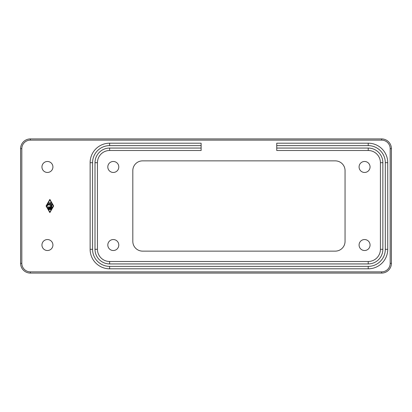 <?xml version="1.0" encoding="UTF-8"?>
<svg xmlns="http://www.w3.org/2000/svg" width="412" height="412" viewBox="0 0 412 412"><rect width="100%" height="100%" fill="white"/><g stroke="black" fill="none" stroke-linecap="round" stroke-linejoin="round"><path stroke-width="0.62" d="M364.563 161.478A5.49 5.49 0 0 1 370.053 166.968A5.49 5.49 0 0 1 364.563 172.458A5.49 5.49 0 0 1 359.079 166.968A5.49 5.49 0 0 1 364.563 161.478M47.437 239.542A5.49 5.49 0 0 1 52.921 245.032A5.49 5.49 0 0 1 47.437 250.522A5.49 5.49 0 0 1 41.947 245.032A5.49 5.49 0 0 1 47.437 239.542M47.437 161.478A5.49 5.49 0 0 1 52.921 166.968A5.49 5.49 0 0 1 47.437 172.458A5.49 5.49 0 0 1 41.947 166.968A5.49 5.49 0 0 1 47.437 161.478M364.563 239.542A5.49 5.49 0 0 1 370.053 245.032A5.49 5.49 0 0 1 364.563 250.522A5.49 5.49 0 0 1 359.079 245.032A5.49 5.49 0 0 1 364.563 239.542M118.79 245.032A5.49 5.49 0 0 1 113.3 250.522A5.49 5.49 0 0 1 107.81 245.032A5.49 5.49 0 0 1 113.3 239.542A5.49 5.49 0 0 1 118.79 245.032M118.79 166.968A5.49 5.49 0 0 1 113.3 172.458A5.49 5.49 0 0 1 107.81 166.968A5.49 5.49 0 0 1 113.3 161.478A5.49 5.49 0 0 1 118.79 166.968M92.566 249.301L92.566 162.699A17.077 17.077 0 0 1 109.638 145.621L201.123 145.621L201.123 143.185L109.638 143.185A19.513 19.513 0 0 0 90.125 162.699L90.125 249.301A19.513 19.513 0 0 0 109.638 268.815L368.225 268.815L109.638 268.815L109.638 266.379A17.077 17.077 0 0 1 92.566 249.301L90.125 249.301M276.746 143.185L276.746 145.621L368.225 145.621A17.077 17.077 0 0 1 385.302 162.699L387.738 162.699L387.738 249.301L387.738 162.699A19.513 19.513 0 0 0 368.225 143.185L276.746 143.185L368.225 143.185L368.225 145.621M368.225 148.062L368.225 150.504A12.195 12.195 0 0 1 380.42 162.699L380.42 249.301A12.195 12.195 0 0 1 368.225 261.496L109.638 261.496A12.195 12.195 0 0 1 97.443 249.301L97.443 162.699A12.195 12.195 0 0 1 109.638 150.504L201.123 150.504L201.123 148.062L109.638 148.062A14.636 14.636 0 0 0 95.002 162.699L95.002 249.301A14.636 14.636 0 0 0 109.638 263.938L368.225 263.938A14.636 14.636 0 0 0 382.861 249.301L382.861 162.699A14.636 14.636 0 0 0 368.225 148.062L276.746 148.062L276.746 150.504L368.225 150.504L276.746 150.504M50.13 209.559L49.62 209.559L49.62 208.287L48.729 208.287L49.394 209.43L48.951 209.682L48.07 208.158L48.292 207.777L51.454 207.777L51.675 208.158L50.794 209.682L50.357 209.43L51.016 208.287L50.13 208.287L50.13 209.559M50.872 202.699L50.872 203.204L48.626 202.951L50.872 202.699M49.873 199.902L46.355 206L49.873 212.098L53.39 206L49.873 199.902M46.062 206L49.873 199.393L53.684 206L49.873 212.607L46.062 206M48.07 203.842L51.711 203.966L48.441 204.223L46.994 206.221L48.07 203.842M51.361 205.238L48.626 204.985L52.041 204.728L52.211 205.176L51.258 206L52.211 206.824L52.041 207.272L47.452 207.015L51.361 206.762L50.485 206L51.361 205.238M345.05 170.63L345.05 241.37A9.759 9.759 0 0 1 335.291 251.129L142.573 251.129A9.759 9.759 0 0 1 132.813 241.37L132.813 170.63A9.759 9.759 0 0 1 142.573 160.871L335.291 160.871A9.759 9.759 0 0 1 345.05 170.63M276.746 148.062L276.746 145.621M201.123 145.621L201.123 148.062M368.225 268.815A19.513 19.513 0 0 0 387.738 249.301L385.302 249.301A17.077 17.077 0 0 1 368.225 266.379L368.225 268.815M381.641 138.916L30.359 138.916A9.759 9.759 0 0 0 20.6 148.67L20.6 263.33A9.759 9.759 0 0 0 30.359 273.084L381.641 273.084A9.759 9.759 0 0 0 391.4 263.33L391.4 148.67A9.759 9.759 0 0 0 381.641 138.916L381.641 140.137A8.539 8.539 0 0 1 390.179 148.67L391.4 148.67A9.759 9.759 0 0 0 388.542 141.774M390.179 148.67L390.179 263.33A8.539 8.539 0 0 1 381.641 271.863L381.641 273.084A9.759 9.759 0 0 0 388.542 270.226M23.458 270.226A9.759 9.759 0 0 1 20.6 263.33L21.821 263.33L21.821 148.67A8.539 8.539 0 0 1 30.359 140.137L30.359 138.916A9.759 9.759 0 0 0 23.458 141.774M381.641 271.863L30.359 271.863A8.539 8.539 0 0 1 21.821 263.33M30.359 273.084L30.359 271.863M390.179 263.33L391.4 263.33M20.6 148.67L21.821 148.67M30.359 140.137L381.641 140.137M109.638 145.621L109.638 143.185M92.566 162.699L90.125 162.699M368.225 266.379L109.638 266.379M385.302 162.699L385.302 249.301M382.861 249.301L380.42 249.301M382.861 162.699L380.42 162.699M109.638 263.938L109.638 261.496M368.225 263.938L368.225 261.496M95.002 162.699L97.443 162.699M95.002 249.301L97.443 249.301M109.638 148.062L109.638 150.504"/></g></svg>
